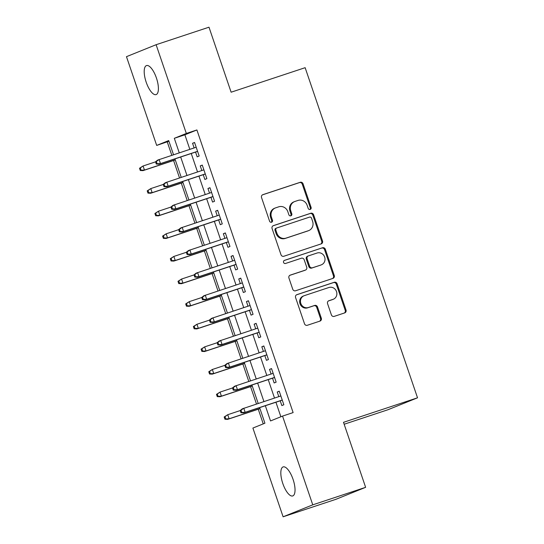 <?xml version="1.0" encoding="UTF-8"?>
<svg xmlns="http://www.w3.org/2000/svg" width="544" height="544" viewBox="0 0 544 544"><rect width="100%" height="100%" fill="white"/><g stroke="black" fill="none" stroke-linecap="round" stroke-linejoin="round"><path stroke-width="0.82" d="M310.168 209.44A1.639 1.53 68 0 0 311.093 207.407L303.062 183.824A2.346 2.19 68 0 0 300.234 182.294L262.861 194.67A2.346 2.19 68 0 0 261.542 197.574L269.572 221.156A1.639 1.53 68 0 0 271.64 222.197A1.639 1.53 68 0 0 272.476 220.198L271.436 217.144A7.507 6.997 68 0 1 275.271 207.985A7.507 6.997 68 0 1 275.665 207.842L278.78 206.808A7.507 6.997 68 0 1 287.837 211.711L288.878 214.764A1.639 1.53 68 0 0 290.945 215.805A1.639 1.53 68 0 0 291.781 213.799L290.748 210.746A7.507 6.997 68 0 1 294.583 201.586A7.507 6.997 68 0 1 294.97 201.443L298.085 200.416A7.507 6.997 68 0 1 307.142 205.319L308.183 208.366A1.639 1.53 68 0 0 310.168 209.44M309.828 209.508A1.639 1.53 68 0 0 310.291 207.726L302.26 184.151A2.346 2.19 68 0 0 299.431 182.614L262.432 194.868M271.211 222.299A1.639 1.53 68 0 0 271.674 220.517L270.64 217.464L271.436 217.144M290.516 215.907A1.639 1.53 68 0 0 290.986 214.125L289.945 211.072L290.748 210.746M282.798 483.494A15.293 5.522 71.7 0 1 283.125 466.908A15.293 5.522 71.7 0 1 293.06 479.359A15.293 5.522 71.7 0 1 292.733 495.938A15.293 5.522 71.7 0 1 282.798 483.494M146.173 82.151A15.293 5.522 71.7 0 1 146.492 65.572A15.293 5.522 71.7 0 1 156.427 78.016A15.293 5.522 71.7 0 1 156.108 94.602A15.293 5.522 71.7 0 1 146.173 82.151M331.378 314.847A2.346 2.19 68 0 0 334.213 316.377L344.692 312.902A2.346 2.19 68 0 0 346.018 309.998L337.103 283.812A2.346 2.19 68 0 0 334.268 282.275L296.902 294.651A2.346 2.19 68 0 0 295.582 297.561L304.497 323.748A2.346 2.19 68 0 0 307.326 325.278L319.988 321.089A2.346 2.19 68 0 0 321.314 318.179L317.499 306.972A2.346 2.19 68 0 0 314.663 305.442L308.387 307.516A6.27 5.848 68 0 1 300.873 303.6A6.27 5.848 68 0 1 304.014 295.766A6.27 5.848 68 0 1 304.341 295.644L328.943 287.497A6.27 5.848 68 0 1 336.457 291.421A6.27 5.848 68 0 1 333.309 299.254A6.27 5.848 68 0 1 332.982 299.37L328.882 300.73A2.346 2.19 68 0 0 327.563 303.634L331.378 314.847M168.932 141.243L156.686 145.418L126.473 56.671L156.114 44.71L208.991 27.2L231.118 92.208L305.143 67.687L417.527 397.807L343.502 422.321L365.629 487.329L312.759 504.839L283.111 516.8L252.899 428.053L264.921 423.205L259.617 407.626M156.114 44.71L186.327 133.457L174.311 138.305L179.262 152.844M265.35 405.729L270.531 420.94L282.547 416.092L293.121 412.59L196.901 129.955L186.327 133.457M282.547 416.092L312.759 504.839M321.198 243.882A2.346 2.19 68 0 0 322.517 240.972L313.602 214.785A2.346 2.19 68 0 0 310.774 213.255L273.401 225.631A2.346 2.19 68 0 0 272.082 228.534L280.996 254.728A2.346 2.19 68 0 0 283.832 256.258L321.198 243.882M325.353 249.295L334.268 275.488A2.346 2.19 68 0 1 332.948 278.392L295.576 290.768A2.346 2.19 68 0 1 292.747 289.238L288.932 278.032A2.346 2.19 68 0 1 290.251 275.121L305.408 270.103A2.346 2.19 68 0 0 306.728 267.199L304.198 259.76A2.346 2.19 68 0 0 301.362 258.23L285.586 263.452A1.639 1.53 68 0 1 284.444 260.379A1.639 1.53 68 0 1 284.526 260.345L322.517 247.765A2.346 2.19 68 0 1 325.353 249.295L324.55 249.621L333.465 275.808L334.268 275.488M195.554 152.082L197.173 156.849L199.179 156.04L194.562 142.474L192.556 143.283L194.133 147.92M203.252 174.692L204.87 179.459L206.876 178.65L202.259 165.084L200.253 165.893L201.831 170.53M210.95 197.302L212.568 202.069L214.574 201.26L209.957 187.694L207.951 188.503L209.528 193.14M218.647 219.912L220.266 224.679L222.272 223.876L217.654 210.304L215.648 211.113L217.226 215.75M226.338 242.529L227.963 247.296L229.969 246.486L225.345 232.92L223.346 233.723L224.924 238.36M234.036 265.139L235.661 269.906L237.667 269.096L233.043 255.53L231.044 256.34L232.621 260.97M241.733 287.749L243.358 292.516L245.364 291.706L240.74 278.14L238.741 278.95L240.319 283.587M249.431 310.359L251.056 315.126L253.062 314.316L248.438 300.75L246.439 301.56L248.016 306.197M257.128 332.969L258.754 337.736L260.76 336.926L256.136 323.36L254.136 324.17L255.714 328.807M264.826 355.579L266.451 360.346L268.45 359.536L263.833 345.97L261.834 346.78L263.412 351.417M272.524 378.189L274.149 382.956L276.148 382.146L271.531 368.58L269.532 369.39L271.109 374.027M196.901 129.955L184.885 134.803L189.836 149.342M191.25 153.503L197.533 171.952M198.948 176.12L205.231 194.562M206.645 198.73L212.928 217.178M214.343 221.34L220.626 239.788M222.04 243.95L228.324 262.398M229.738 266.56L236.021 285.008M237.436 289.17L243.719 307.618M245.133 311.78L251.416 330.228M252.831 334.39L259.114 352.838M260.528 357.007L266.812 375.448M268.226 379.617L274.509 398.058M275.924 402.227L280.874 416.765M280.221 400.799L281.846 405.566L283.846 404.756L279.228 391.19L277.229 392L278.807 396.637M167.26 141.916L171.822 155.312M173.59 160.514L179.52 177.922M181.288 183.124L187.211 200.532M188.986 205.734L194.908 223.142M196.683 228.344L202.606 245.752M204.381 250.954L210.304 268.362M212.078 273.564L218.001 290.972M219.776 296.181L225.699 313.582M227.474 318.791L233.396 336.199M235.171 341.401L241.094 358.809M242.869 364.011L248.792 381.419M250.566 386.621L256.489 404.029M258.264 409.231L263.248 423.878M344.155 424.245L387.886 409.768L417.527 397.807M365.629 487.329L335.988 499.29L283.111 516.8M173.529 154.741L168.701 140.57L156.686 145.418M258.196 403.464L251.92 385.016M250.498 380.854L244.222 362.406M242.801 358.238L236.524 339.796M235.11 335.628L228.827 317.186M227.412 313.018L221.129 294.569M219.715 290.408L213.432 271.959M212.017 267.798L205.734 249.349M204.32 245.188L198.036 226.739M196.622 222.578L190.339 204.129M188.924 199.968L182.641 181.519M181.227 177.358L174.944 158.909M180.676 157.012L186.959 175.454M188.374 179.622L194.657 198.064M196.071 202.232L202.354 220.68M203.769 224.842L210.052 243.29M211.466 247.452L217.75 265.9M219.164 270.062L225.447 288.51M226.862 292.672L233.145 311.12M234.559 315.282L240.842 333.73M242.257 337.892L248.533 356.34M249.954 360.509L256.231 378.95M257.652 383.119L263.928 401.567M184.885 134.803L174.311 138.305M192.556 143.283L194.602 142.603M200.253 165.893L202.3 165.213M207.951 188.503L209.998 187.83M215.648 211.113L217.695 210.44M223.346 233.723L225.393 233.05M231.044 256.34L233.09 255.66M238.741 278.95L240.788 278.27M246.439 301.56L248.486 300.88M254.136 324.17L256.183 323.49M261.834 346.78L263.881 346.1M269.532 369.39L271.578 368.71M277.229 392L279.276 391.326M294.583 201.586L293.78 201.912A7.507 6.997 68 0 0 289.945 211.072M275.271 207.985L274.475 208.304A7.507 6.997 68 0 0 270.64 217.464M320.824 244.004A2.346 2.19 68 0 0 321.715 241.298L312.8 215.111A2.346 2.19 68 0 0 309.971 213.574L272.972 225.828M311.528 218.192A1.639 1.53 68 0 0 309.543 217.117L276.746 227.984A1.639 1.53 68 0 0 275.822 230.017L276.916 233.233A7.507 6.997 68 0 0 285.974 238.136L308.4 230.71A7.507 6.997 68 0 0 308.788 230.568A7.507 6.997 68 0 0 312.623 221.408L311.528 218.192M275.944 228.303A1.639 1.53 68 0 0 275.019 230.336L275.822 230.017M308.788 230.568L307.986 230.887A7.507 6.997 68 0 1 307.598 231.03L285.178 238.456A7.507 6.997 68 0 1 276.114 233.56L275.019 230.336M332.574 278.514A2.346 2.19 68 0 0 333.465 275.808M289.823 275.325L304.606 270.429A2.346 2.19 68 0 0 304.844 270.327M284.172 260.522L322.517 247.765M321.13 264.894A6.27 5.848 68 0 0 321.456 264.778A6.27 5.848 68 0 0 324.605 256.945A6.27 5.848 68 0 0 317.091 253.021L308.421 255.891A2.346 2.19 68 0 0 307.102 258.801L309.631 266.234A2.346 2.19 68 0 0 312.467 267.764L320.328 265.22A6.27 5.848 68 0 0 320.654 265.098L321.456 264.778M307.618 256.217A2.346 2.19 68 0 0 306.299 259.121L307.102 258.801M320.328 265.22L311.664 268.09A2.346 2.19 68 0 1 308.829 266.56L306.299 259.121M324.55 249.621A2.346 2.19 68 0 0 321.722 248.091M333.309 299.254L332.506 299.574A6.27 5.848 68 0 1 332.187 299.696L328.454 300.927M304.014 295.766L303.212 296.086A6.27 5.848 68 0 0 300.07 303.919A6.27 5.848 68 0 0 307.584 307.843L308.387 307.516M319.62 321.212A2.346 2.19 68 0 0 320.511 318.505L316.696 307.292A2.346 2.19 68 0 0 313.861 305.762L307.584 307.843M344.325 313.031A2.346 2.19 68 0 0 345.216 310.318L336.301 284.131A2.346 2.19 68 0 0 333.465 282.601L296.473 294.855M139.509 168.259L140.277 170.517L141.08 170.197L140.311 167.933L139.509 168.259L143.072 165.988L144.459 170.061L143.011 170.639L175.297 159.95M141.08 170.197L144.459 170.061L175.27 159.854M140.311 167.933L143.072 165.988L155.55 161.854M143.011 170.639L140.277 170.517M155.53 161.792L156.298 164.05L157.1 163.73L156.332 161.466L155.53 161.792L157.651 160.106L196.18 147.24M156.332 161.466L159.093 159.521L160.48 163.594L159.038 164.172L197.601 151.402M157.1 163.73L160.48 163.594L197.567 151.314M156.298 164.05L159.038 164.172M147.206 190.869L147.975 193.127L148.777 192.807L148.009 190.543L147.206 190.869L150.77 188.598L152.15 192.671L150.708 193.249L182.995 182.56M148.777 192.807L152.15 192.671L182.968 182.464M148.009 190.543L150.77 188.598L163.248 184.464M150.708 193.249L147.975 193.127M154.904 213.479L155.672 215.737L156.475 215.417L155.7 213.153L154.904 213.479L158.467 211.208L159.848 215.281L158.406 215.859L190.692 205.17M156.475 215.417L159.848 215.281L190.665 205.074M155.7 213.153L158.467 211.208L170.945 207.074M158.406 215.859L155.672 215.737M162.602 236.089L163.37 238.347L164.172 238.027L163.397 235.763L162.602 236.089L166.165 233.818L167.545 237.891L166.104 238.469L198.39 227.78M164.172 238.027L167.545 237.891L198.363 227.684M163.397 235.763L166.165 233.818L178.643 229.684M166.104 238.469L163.37 238.347M170.299 258.699L171.068 260.964L171.87 260.637L171.095 258.373L170.299 258.699L173.862 256.435L175.243 260.501L173.801 261.086L206.088 250.39M171.87 260.637L175.243 260.501L206.054 250.294M171.095 258.373L173.862 256.435L186.34 252.3M173.801 261.086L171.068 260.964M163.227 184.402L163.996 186.667L164.798 186.34L164.03 184.076L163.227 184.402L165.349 182.716L203.878 169.85M164.03 184.076L166.79 182.138L168.178 186.204L166.736 186.789L205.299 174.019M164.798 186.34L168.178 186.204L205.265 173.924M163.996 186.667L166.736 186.789M170.925 207.012L171.693 209.277L172.496 208.95L171.727 206.693L170.925 207.012L173.046 205.326L211.575 192.46M171.727 206.693L174.488 204.748L175.875 208.814L174.434 209.399L212.996 196.629M172.496 208.95L175.875 208.814L212.962 196.534M171.693 209.277L174.434 209.399M178.622 229.622L179.391 231.887L180.193 231.56L179.425 229.303L178.622 229.622L180.744 227.936L219.273 215.07M179.425 229.303L182.186 227.358L183.573 231.424L182.131 232.009L220.694 219.239M180.193 231.56L183.573 231.424L220.66 219.144M179.391 231.887L182.131 232.009M186.32 252.232L187.088 254.497L187.891 254.17L187.122 251.913L186.32 252.232L188.442 250.546L226.97 237.687M187.122 251.913L189.883 249.968L191.27 254.034L189.829 254.619L228.392 241.849M187.891 254.17L191.27 254.034L228.358 241.754M187.088 254.497L189.829 254.619M177.997 281.309L178.765 283.574L179.568 283.247L178.792 280.99L177.997 281.309L181.56 279.045L182.94 283.111L181.499 283.696L213.785 273M179.568 283.247L182.94 283.111L213.751 272.911M178.792 280.99L181.56 279.045L194.038 274.91M181.499 283.696L178.765 283.574M194.018 274.842L194.786 277.107L195.588 276.78L194.82 274.523L194.018 274.842L196.139 273.163L234.668 260.297M194.82 274.523L197.581 272.578L198.968 276.651L197.526 277.229L236.089 264.459M195.588 276.78L198.968 276.651L236.055 264.364M194.786 277.107L197.526 277.229M185.694 303.919L186.463 306.184L187.265 305.857L186.49 303.6L185.694 303.919L189.258 301.655L190.638 305.721L189.196 306.306L221.483 295.61M187.265 305.857L190.638 305.721L221.449 295.521M186.49 303.6L189.258 301.655L201.736 297.52M189.196 306.306L186.463 306.184M193.385 326.529L194.16 328.794L194.963 328.467L194.188 326.21L193.385 326.529L196.948 324.265L198.336 328.331L196.894 328.916L229.18 318.226M194.963 328.467L198.336 328.331L229.146 318.131M194.188 326.21L196.948 324.265L209.433 320.13M196.894 328.916L194.16 328.794M201.083 349.139L201.858 351.404L202.654 351.077L201.885 348.82L201.083 349.139L204.646 346.875L206.033 350.948L204.592 351.526L236.878 340.836M202.654 351.077L206.033 350.948L236.844 340.741M201.885 348.82L204.646 346.875L217.131 342.74M204.592 351.526L201.858 351.404M208.78 371.756L209.556 374.014L210.351 373.694L209.583 371.43L208.78 371.756L212.344 369.485L213.731 373.558L212.289 374.136L244.576 363.446M210.351 373.694L213.731 373.558L244.542 363.351M209.583 371.43L212.344 369.485L224.828 365.35M212.289 374.136L209.556 374.014M216.478 394.366L217.253 396.624L218.049 396.304L217.28 394.04L216.478 394.366L220.041 392.095L221.428 396.168L219.987 396.746L252.273 386.056M218.049 396.304L221.428 396.168L252.239 385.961M217.28 394.04L220.041 392.095L232.526 387.96M219.987 396.746L217.253 396.624M201.715 297.459L202.484 299.717L203.286 299.397L202.518 297.133L201.715 297.459L203.837 295.773L242.366 282.907M202.518 297.133L205.278 295.188L206.666 299.261L205.224 299.839L243.78 287.069M203.286 299.397L206.666 299.261L243.753 286.974M202.484 299.717L205.224 299.839M209.413 320.069L210.181 322.327L210.984 322.007L210.215 319.743L209.413 320.069L211.534 318.383L250.063 305.517M210.215 319.743L212.976 317.798L214.363 321.871L212.922 322.449L251.478 309.679M210.984 322.007L214.363 321.871L251.45 309.584M210.181 322.327L212.922 322.449M217.11 342.679L217.879 344.937L218.681 344.617L217.913 342.353L217.11 342.679L219.232 340.993L257.761 328.127M217.913 342.353L220.674 340.408L222.061 344.481L220.619 345.059L259.175 332.289M218.681 344.617L222.061 344.481L259.148 332.2M217.879 344.937L220.619 345.059M224.808 365.289L225.576 367.547L226.379 367.227L225.61 364.963L224.808 365.289L226.93 363.603L265.458 350.737M225.61 364.963L228.371 363.018L229.758 367.091L228.317 367.676L266.873 354.899M226.379 367.227L229.758 367.091L266.846 354.81M225.576 367.547L228.317 367.676M232.506 387.899L233.274 390.164L234.076 389.837L233.308 387.573L232.506 387.899L234.627 386.213L273.156 373.347M233.308 387.573L236.069 385.635L237.456 389.701L236.014 390.286L274.57 377.516M234.076 389.837L237.456 389.701L274.543 377.42M233.274 390.164L236.014 390.286M224.176 416.976L224.951 419.234L225.746 418.914L224.978 416.65L224.176 416.976L227.739 414.705L229.126 418.778L227.684 419.356L259.971 408.666M225.746 418.914L229.126 418.778L259.937 408.571M224.978 416.65L227.739 414.705L240.224 410.57M227.684 419.356L224.951 419.234M240.203 410.509L240.972 412.774L241.774 412.447L241.006 410.19L240.203 410.509L242.325 408.823L280.854 395.957M241.006 410.19L243.766 408.245L245.154 412.311L243.705 412.896L282.268 400.126M241.774 412.447L245.154 412.311L282.241 400.03M240.972 412.774L243.705 412.896M310.291 207.726L311.093 207.407M271.674 220.517L272.476 220.198M290.986 214.125L291.781 213.799M299.431 182.614L300.234 182.294M302.26 184.151L303.062 183.824M309.971 213.574L310.774 213.255M312.8 215.111L313.602 214.785M321.715 241.298L322.517 240.972M276.114 233.56L276.916 233.233M285.178 238.456L285.974 238.136M307.598 231.03L308.4 230.71M304.606 270.429L305.408 270.103M308.829 266.56L309.631 266.234M311.664 268.09L312.467 267.764M332.187 299.696L332.982 299.37M313.861 305.762L314.663 305.442M316.696 307.292L317.499 306.972M320.511 318.505L321.314 318.179M333.465 282.601L334.268 282.275M336.301 284.131L337.103 283.812M345.216 310.318L346.018 309.998M275.856 228.337L276.658 228.011M304.728 270.382L305.531 270.055M307.503 256.258L308.298 255.938"/></g></svg>
